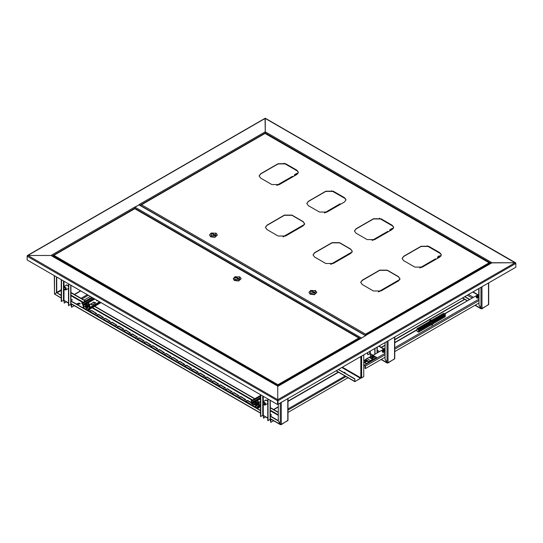 <?xml version="1.0" encoding="UTF-8"?>
<svg xmlns="http://www.w3.org/2000/svg" width="543" height="543" viewBox="0 0 543 543"><rect width="100%" height="100%" fill="white"/><g stroke="black" fill="none" stroke-linecap="round" stroke-linejoin="round"><path stroke-width="0.81" d="M515.782 263.185L265.228 118.455L265.228 133.374L265.228 131.779L492.019 262.717L491.015 263.294M27.218 255.95L27.903 255.475L277.772 399.736L277.772 404.372L277.772 399.736L277.772 400.605L277.772 399.736L515.097 262.717L492.019 262.717L365.663 335.526M27.15 255.909L265.405 118.32L515.633 262.785M515.85 263.151L515.097 262.717L491.306 262.887L365.785 335.357L365.595 334.895L365.595 335.486M361 338.357L277.772 386.412L277.772 399.736L277.772 386.168L50.981 255.475L277.772 386.168L366.145 335.391M134.712 208.627L134.209 207.426L50.981 255.475L27.903 255.475L50.981 255.475L51.985 256.052M277.521 404.515L277.521 400.748L27.15 256.201L27.15 259.961L277.521 404.515L515.85 267.204L515.85 263.443L278.023 400.748L278.023 404.515M134.406 207.582L139.178 204.765L365.785 335.594M365.717 335.635L361.36 338.153M343.699 372.417L345.076 372.518M343.61 372.369L345.097 372.417L344.438 372.844M338.486 369.607L354.715 378.98L354.837 381.661L360.966 377.928M341.995 367.577L360.559 378.301L355.142 381.43M360.559 378.301L360.81 377.867L342.497 367.292M363.749 355.02L363.749 376.659L361.665 377.867L360.81 377.867L360.81 356.717M354.715 378.98L354.891 381.281M338.656 369.505L354.891 378.878M27.367 255.543L265.052 118.32L265.228 131.779L139.354 204.453L139.836 205.145M134.209 207.426L139.246 204.806M345.056 372.566L343.76 372.45M344.031 372.607L344.907 372.708M271.398 414.859L270.251 414.92L271.398 414.859M270.319 415.157L271.425 415.157M265.133 400.49L266.532 400.198L267.787 401.698M265.384 400.347L265.602 400.035M273.597 420.744L270.801 422.359L270.163 419.522M267.787 403.619L267.081 403.87M267.713 403.693L267.332 403.727M260.511 394.693L260.511 416.42L263.274 415.409L267.787 418.253M367.76 352.706L367.76 354.789L370.272 353.636L372.919 355.4M375.037 354.185L375.037 348.504M374.785 354.328L374.785 348.647M370.523 354.022L370.523 356.384L372.573 355.203M370.285 353.778L370.523 356.384M367.509 352.848L367.76 354.789M270.801 422.359L270.801 420.044L270.251 419.148M348.063 377.752L288.014 412.422M263.525 415.795L263.525 418.158L265.575 416.976M263.287 415.551L263.525 418.158M270.251 400.32L270.251 419.318L267.787 420.621L267.787 398.895M268.038 420.764L268.038 399.037M260.762 394.836L260.762 416.562M72.104 299.797L70.957 299.858L72.104 299.797M71.031 300.103L72.131 300.103M65.839 285.428L67.237 285.136L68.493 286.636M66.09 285.285L66.307 284.973M74.31 305.682L71.506 307.297L70.868 304.46M68.493 288.557L67.787 288.808M68.425 288.632L68.038 288.666M61.216 279.631L61.216 301.358L63.979 300.347L68.493 303.191M71.506 307.297L71.506 304.983L70.957 304.087M90.321 296.437L84.05 300.055M78.701 303.143L76.943 304.155M64.23 300.734L64.23 303.096L66.28 301.915M63.999 300.489L64.23 303.096M70.957 285.258L70.957 304.256L68.493 305.56L68.493 283.833M68.744 305.702L68.744 283.975M61.468 279.781L61.468 301.508M264.801 403.503L262.737 402.336L262.751 403.558L264.292 405.024L264.801 403.503M262.737 402.336L263.301 401.548L265.5 403.205L265.249 404.929L264.292 405.024M265.873 399.994L265.541 400.252M266.07 400.015L263.301 401.548M262.887 403.558L264.482 404.759L264.665 403.503L263.063 402.302L262.887 403.558M265.249 404.929L267.787 403.463M267.747 403.666L267.407 403.687M63.558 288.747L64.997 289.962L65.398 288.19L63.45 287.274L63.558 288.747M63.45 287.274L64.006 286.487L66.076 287.844L65.954 289.867L64.997 289.962M68.452 288.604L68.113 288.625M65.954 289.867L68.493 288.401M65.275 288.224L63.769 287.24L63.68 288.713L65.187 289.697L65.275 288.224M66.579 284.932L66.246 285.197M66.775 284.953L64.006 286.487M270.251 415.11L271.615 414.872L270.251 414.635M70.957 300.048L72.328 299.811L70.957 299.573M76.862 303.965L79.719 303.422L80.194 303.965M77.337 304.508L76.841 303.822L79.719 303.137L80.215 303.822L77.337 304.508M56.499 276.91L56.499 292.84L54.497 294.001L54.286 275.634M56.75 277.052L56.75 292.697L61.216 295.277M61.216 298.121L54.497 294.001L56.75 292.697L61.216 295.568M280.785 424.477L281.281 424.355L280.283 424.355L278.274 420.879L278.274 404.372M288.014 398.745L288.014 420.302L281.138 424.68M89.371 309.361L89.982 309.714L87.864 310.223L83.344 307.616L82.984 307.107L83.805 306.435M90.118 311.526L89.758 311.024L91.876 310.515L96.756 313.63L94.638 314.132L90.118 311.526M96.892 315.435L96.532 314.933L98.65 314.424L103.53 317.54L101.405 318.042L96.892 315.435M151.083 346.726L150.716 346.217L152.834 345.708L157.714 348.823L155.597 349.332L151.083 346.726M137.535 338.9L137.169 338.398L139.293 337.889L144.166 341.004L142.049 341.506L137.535 338.9M130.761 334.99L130.395 334.481L132.519 333.979L137.393 337.094L135.275 337.597L130.761 334.99M123.987 331.081L123.621 330.572L125.745 330.069L130.625 333.178L128.501 333.687L123.987 331.081M103.665 319.352L103.306 318.843L105.423 318.334L110.304 321.449L108.179 321.958L103.665 319.352M252.475 403.816L250.425 404.08L245.545 400.965L247.669 400.462L251.979 402.947L251.979 402.078L250.975 400.924L252.23 402.227L252.481 403.53L255.224 401.949M110.439 323.261L110.073 322.752L112.197 322.243L117.078 325.359L114.953 325.868L110.439 323.261M117.213 327.171L116.847 326.662L118.971 326.153L123.852 329.268L121.727 329.777L117.213 327.171M218.815 385.829L218.456 385.326L220.573 384.817L225.454 387.933L223.329 388.435L218.815 385.829M225.589 389.738L225.23 389.236L227.347 388.727L232.228 391.842L230.103 392.351L225.589 389.738M232.363 393.655L232.004 393.146L234.121 392.637L239.001 395.752L236.877 396.261L232.363 393.655M239.137 397.564L238.771 397.055L240.895 396.546L245.775 399.662L243.651 400.171L239.137 397.564M164.631 354.545L164.264 354.036L166.382 353.534L171.262 356.642L169.144 357.151L164.631 354.545M258.963 406.978L259.323 407.481L257.199 407.99L252.685 405.383L252.319 404.874L253.147 404.202M144.309 342.809L143.943 342.307L146.067 341.798L150.94 344.914L148.823 345.423L144.309 342.809M212.041 381.919L211.682 381.41L213.799 380.908L218.68 384.016L216.562 384.525L212.041 381.919M205.268 378.009L204.908 377.5L207.026 376.998L211.906 380.107L209.788 380.616L205.268 378.009M198.494 374.1L198.134 373.591L200.252 373.082L205.132 376.197L203.014 376.706L198.494 374.1M191.72 370.19L191.36 369.681L193.478 369.172L198.358 372.288L196.24 372.797L191.72 370.19M184.946 366.274L184.586 365.772L186.704 365.263L191.584 368.378L189.466 368.887L184.946 366.274M178.179 362.364L177.812 361.862L179.93 361.353L184.81 364.468L182.692 364.971L178.179 362.364M171.405 358.455L171.038 357.946L173.156 357.443L178.036 360.559L175.918 361.061L171.405 358.455M157.857 350.635L157.49 350.126L159.608 349.617L164.488 352.733L162.371 353.242L157.857 350.635M85.4 307.066L86.547 307.725M83.004 307.257L84.24 306.68M89.615 309.496L89.955 309.863M89.778 311.166L91.876 310.806L96.729 313.773M96.552 315.076L98.65 314.716L103.503 317.682M150.744 346.359L152.834 346L157.694 348.966M137.196 338.54L139.293 338.18L144.146 341.147M130.422 334.631L132.519 334.264L137.372 337.237M123.648 330.721L125.745 330.354L130.598 333.327M103.326 318.985L105.423 318.626L110.277 321.592M245.572 401.114L247.669 400.748L252.047 403.279M110.1 322.895L112.197 322.535L117.05 325.501M116.874 326.811L118.971 326.445L123.824 329.418M218.476 385.469L220.573 385.109L225.426 388.075M225.25 389.379L227.347 389.019L232.2 391.985M232.024 393.288L234.121 392.928L238.974 395.895M238.798 397.198L240.895 396.838L245.748 399.804M164.291 354.185L166.382 353.819L171.235 356.792M254.742 404.834L255.882 405.492M258.712 407.128L259.296 407.63M252.346 405.024L253.574 404.447M143.97 342.45L146.067 342.09L150.92 345.056M211.702 381.559L213.799 381.193L218.653 384.166M204.928 377.65L207.026 377.283L211.879 380.256M198.161 373.733L200.252 373.374L205.105 376.347M191.387 369.824L193.478 369.464L198.331 372.43M184.613 365.914L186.704 365.554L191.557 368.521M177.839 362.005L179.93 361.645L184.783 364.611M171.065 358.095L173.156 357.728L178.009 360.701M157.518 350.269L159.608 349.909L164.468 352.882M278.274 412.191L270.251 407.562M260.511 401.935L260.131 401.718M254.864 398.677L94.557 306.123M92.29 304.813L90.796 303.951M85.529 300.91L70.957 292.501M278.274 412.483L270.251 407.847M260.511 402.227L259.893 401.868M254.613 398.82L94.306 306.266M91.964 304.915L90.552 304.1M85.278 301.053L70.957 292.792M270.251 416.25L278.274 420.879L280.785 424.646M70.957 301.189L260.511 410.63M70.957 300.903L260.511 410.338M270.251 415.958L278.274 420.594M387.553 362.833L388.055 362.71L387.05 362.71L385.048 359.235L385.048 342.728M394.788 337.101L394.788 358.658L387.906 363.036M385.041 359.235L387.553 363.002M481.478 308.607L481.98 308.485L480.976 308.485L478.974 305.01L478.974 288.496M488.714 282.876L488.714 304.426L481.838 308.811M478.967 305.01L481.478 308.777M464.672 296.756L469.328 299.444M464.923 296.607L469.58 299.295M53.262 255.753L53.92 255.373L53.323 255.787M53.445 255.441L134.922 208.573L359.276 338.099L358.801 338.031L359.466 339.002M278.138 385.958L277.948 384.715L277.928 386.08M277.948 384.715L358.801 338.031L134.773 208.688L53.92 255.373L277.948 384.715L277.928 385.489M53.262 256.547L53.262 255.977L277.751 385.591L277.751 386.161M359.276 338.099L359.466 338.635L277.968 385.489L277.968 386.059M277.968 385.489L277.948 384.919M233.286 278.763L234.42 280.5L238.676 280.989L241.078 278.763M234.922 276.733L233.28 278.62L234.42 280.215L238.676 280.704L241.085 278.62L239.938 277.025L234.922 276.733L234.922 279.346L239.436 279.346L239.436 276.733L239.938 277.025M238.689 278.62L236.178 277.168L235.676 277.459L238.187 278.912L238.689 278.62M236.178 277.751L236.178 277.168M259.12 176.034L260.674 173.964L278.111 163.898L285.638 163.898L296.804 170.346L298.358 172.416M306.788 203.557L308.343 201.487L325.78 191.421L333.3 191.421L344.466 197.862L346.02 199.933M265.391 227.456L266.946 225.386L284.383 215.32L291.91 215.32L303.075 221.761L304.63 223.831M402.119 258.597L403.673 256.527L421.11 246.454L428.637 246.454L439.796 252.902L441.35 254.972M360.722 282.496L362.276 280.426L379.713 270.353L387.24 270.353L398.406 276.801L399.96 278.871M354.45 231.074L356.004 229.003L373.441 218.938L380.969 218.938L392.134 225.386L393.689 227.456M313.06 254.972L314.614 252.902L332.051 242.836L339.572 242.836L350.737 249.285L352.292 251.355M260.674 178.104L271.839 184.552L279.367 184.552L296.804 174.486L298.358 172.314L296.804 170.142L285.638 163.694L278.111 163.694L260.674 173.76L259.113 175.932L260.674 178.104M308.343 205.627L319.501 212.075L327.029 212.075L344.466 202.003L346.027 199.831L344.466 197.659L333.3 191.217L325.78 191.217L308.343 201.283L306.781 203.455L308.343 205.627M266.946 229.526L278.111 235.974L285.638 235.974L303.075 225.902L304.63 223.73L303.075 221.558L291.91 215.116L284.383 215.116L266.946 225.182L265.391 227.354L266.946 229.526M403.673 260.667L414.838 267.108L422.359 267.108L439.796 257.043L441.357 254.871L439.796 252.699L428.637 246.257L421.11 246.257L403.673 256.323L402.112 258.495L403.673 260.667M362.276 284.566L373.441 291.007L380.969 291.007L398.406 280.941L399.96 278.769L398.406 276.597L387.24 270.156L379.713 270.156L362.276 280.222L360.722 282.394L362.276 284.566M356.004 233.144L367.17 239.592L374.697 239.592L392.134 229.526L393.689 227.354L392.134 225.182L380.969 218.734L373.441 218.734L356.004 228.8L354.45 230.972L356.004 233.144M314.614 257.043L325.78 263.491L333.3 263.491L350.737 253.425L352.298 251.253L350.737 249.081L339.572 242.633L332.051 242.633L314.614 252.699L313.053 254.871L314.614 257.043M489.691 263.226L489.08 262.819L489.738 263.789M365.595 334.895L365.561 335.465M489.738 263.199L365.772 334.997L365.575 334.325M264.862 133.585L265.181 133.347L489.542 262.88M140.936 205.186L141.547 204.779L140.888 205.159M365.575 334.121L489.08 262.819L265.052 133.476L141.547 204.779L365.575 334.121L365.561 334.895M140.888 205.749L365.385 335.364M209.55 235.051L210.691 236.789L214.94 237.277L217.343 235.051M211.193 233.022L209.544 234.909L210.691 236.497L214.94 236.986L217.349 234.909L216.209 233.314L211.193 233.022L211.193 235.628L215.707 235.628L215.707 233.022L216.209 233.314M211.94 233.748L214.451 235.194L214.953 234.909L212.442 233.456L211.94 233.748M212.442 234.04L212.442 233.456M309.001 292.467L310.134 294.204L314.39 294.693L316.786 292.467M310.637 290.437L308.994 292.324L310.134 293.912L314.39 294.401L316.8 292.324L315.653 290.729L310.637 290.437L310.637 293.044L315.15 293.044L315.15 290.437L315.653 290.729M311.39 291.163L313.895 292.609L314.397 292.324L311.892 290.872L311.39 291.163M311.892 291.455L311.892 290.872M258.753 405.994L258.611 407.182L260.511 406.083M260.511 405.553L259.758 405.994L258.651 405.519L258.251 406.863L256.248 405.702L257.545 404.949M259.669 402.153L260.511 401.501M256.248 405.702L258.611 407.182M251.979 402.947L252.481 403.816L254.491 404.976L254.945 404.711M254.755 404.535L252.481 403.53M260.511 402.689L259.642 402.01L260.511 401.209M260.511 395.419L250.975 400.924M259.004 405.845L259.758 406.279L260.511 405.845L258.753 406.863M254.952 406.693L255.882 406.055M259.052 407.325L257.979 408.2M256.011 401.039L258.013 401.331L256.011 401.039M256.194 401.766L256.289 402.682L257.891 401.908M256.635 404.779L256.649 403.544L255.047 402.804L255.047 403.877L256.649 404.61L258.556 404.168L258.855 403.001L258.638 404.318L256.635 404.779L254.952 404.006L255.047 403.571M258.638 404.318L258.556 403.103L256.649 403.544M258.855 403.001L258.855 401.935L258.556 403.103M255.047 402.804L255.882 401.372L255.196 402.051L255.848 403.001L257.606 403.15L258.706 402.343L258.047 401.392L258.855 401.935M89.419 308.227L89.269 309.415L101.039 302.621M100.577 302.356L90.416 308.227L89.31 307.752L88.916 309.096L86.907 307.935L88.204 307.182M83.14 305.763L85.149 306.917L83.14 306.048L82.645 304.311L81.64 303.157L82.896 304.46L83.14 305.763L85.882 304.182M96.606 300.768L97.068 300.333M90.328 304.385L93.43 302.431L95.52 302.79M86.907 307.935L89.269 309.415M85.149 307.209L85.611 306.944M98.561 301.195L96.579 300.618L96.824 300.191M93.43 302.139L95.548 302.648L95.188 303.157L92.425 304.745L90.308 304.243L93.43 302.431M91.801 297.286L81.64 303.157M89.663 308.078L90.416 308.512L100.828 302.505L89.419 309.096M85.618 308.926L86.547 308.288M89.71 309.558L88.638 310.433M86.67 303.272L88.672 303.564L86.67 303.272M86.86 303.999L86.948 304.915L88.55 304.141M87.301 307.012L87.314 305.777L85.706 305.044L85.706 306.109L87.314 306.843L89.215 306.408L89.514 305.234L89.296 306.551L87.301 307.012L85.611 306.238L85.706 305.804M89.296 306.551L89.215 305.336L87.314 305.777M89.514 305.234L89.514 304.168L89.215 305.336M85.706 305.044L86.547 303.605L85.855 304.284L86.507 305.234L88.265 305.383L89.364 304.575L88.713 303.625L89.514 304.168M281.322 183.425L280.948 183.147L279.937 183.731M328.61 210.67L329.038 210.915M376.279 238.187L376.706 238.431M423.94 265.71L424.368 265.955M279.604 183.921L280.31 184.009M281.43 183.364L281.288 182.95M327.232 211.465L327.66 211.709M329.411 210.698L328.99 210.453M374.894 238.981L375.322 239.232M377.08 238.214L376.652 237.97M422.563 266.504L422.99 266.749M424.748 265.737L424.321 265.493M478.974 294.496L476.856 295.399M476.476 295.616L444.853 313.874M385.048 348.402L382.883 349.651M382.496 349.875L369.511 357.375M366.464 359.133L363.749 360.701M363.749 364.842L365.052 365.887L365.052 368.351L365.425 368.568L365.425 366.104L363.749 364.407M384.817 348.531L384.193 348.898M444.595 313.725L473.224 297.489M478.974 303.008L477.494 303.863M477.243 304.012L394.788 351.613M385.048 357.24L383.562 358.095M383.317 358.237L365.425 368.568M476.177 295.949L475.987 296.458L476.679 295.487L478.974 295.256L476.673 295.494L476.673 297.164L478.974 297.401M478.974 297.584L476.611 297.326L475.987 296.458L476.611 297.998L478.974 298.256M477.602 295.738L477.636 296.39L477.161 295.602L477.521 295.399L477.813 296.24M478.974 295.535L477.521 295.399M478.974 296.2L478.974 295.623M478.974 296.349L477.521 296.498L477.168 296.295L477.602 295.921M478.003 296.132L477.962 295.535M478.274 295.535L478.234 296.132M478.716 295.399L478.424 296.24M382.204 350.208L382.014 350.717L382.7 349.746L385.048 349.522L382.693 349.753L382.693 351.423L385.048 351.647M385.048 351.823L382.639 351.586L382.014 350.717L382.639 352.258L385.048 352.502M383.63 349.997L383.663 350.649L383.188 349.862L383.541 349.651L383.833 350.5M385.048 349.828L383.541 349.651M385.048 350.5L384.654 350.181L385.048 349.868M385.048 350.574L383.541 350.758L383.188 350.547L383.63 350.181M384.023 350.391L383.982 349.794M384.301 349.794L384.261 350.391M384.743 349.651L384.451 350.5M363.749 362.324L366.355 363.83L372.294 359.765L373.625 359.636L376.638 357.891L376.638 357.457L373.129 355.427L366.925 358.502L363.749 360.844M376.638 357.457L370.435 360.532L366.355 363.83M363.749 361.889L366.355 363.396M374.222 357.409L374.222 356.296L372.288 356.296L372.288 357.409L374.222 357.409M371.887 357.158L372.254 357.966L374.622 357.158M372.905 356.459L373.075 356.778M372.905 356.561L372.885 356.941L373.625 356.941L373.883 356.371L372.885 356.222M373.19 356.71L373.163 356.31M373.34 356.31L373.312 356.71M373.625 356.222L373.428 356.778M367.197 361.468L367.197 360.348L365.263 360.348L365.263 361.468L367.197 361.468M364.862 361.217L365.229 362.018L367.597 361.217M365.88 360.511L366.05 360.83M365.88 360.613L365.86 361L366.6 361L366.858 360.423L365.86 360.274M366.172 360.769L366.138 360.362M366.321 360.362L366.287 360.769M366.6 360.274L366.403 360.83M430.721 325.135L432.282 324.897L432.744 324.171M418.979 330.945L419.569 330.504L419.067 330.042M418.911 330.646L419.121 331.101L420.316 329.832L420.112 329.377L418.911 330.646M443.563 316.752L444.16 316.311L443.658 315.85M443.495 316.454L443.706 316.908L444.9 315.639L444.697 315.184L443.495 316.454M420.818 329.051L421.314 329.506L420.737 329.94M420.669 329.696L421.171 329.859M421.11 327.205L419.895 327.497L421.11 327.205M420.968 327.85L420.044 327.748M441.9 316.861L442.402 317.322L441.805 317.77M441.744 317.519L442.26 317.682M442.192 315.035L440.984 315.32L442.192 315.035M442.036 315.68L441.126 315.571M441.744 317.465L441.948 317.92L443.149 316.657L442.939 316.202L441.744 317.465M420.669 329.635L420.873 330.09L422.074 328.82L421.87 328.366L420.669 329.635M440.047 318.782L440.644 318.341L440.142 317.879M439.986 318.476L440.19 318.931L441.391 317.669L441.188 317.214L439.986 318.476M422.488 328.922L423.085 328.481L422.583 328.013M422.427 328.617L422.63 329.072L423.832 327.809L423.621 327.354L422.427 328.617M433.029 322.834L433.619 322.393L433.117 321.931M432.961 322.535L433.165 322.99L434.366 321.721L434.162 321.266L432.961 322.535M434.78 321.823L435.377 321.381L434.875 320.92M434.719 321.524L434.923 321.979L436.124 320.709L435.914 320.255L434.719 321.524M436.538 320.811L437.135 320.37L436.633 319.902M436.477 320.506L436.681 320.961L437.882 319.698L437.672 319.243L436.477 320.506M438.296 319.793L438.887 319.352L438.384 318.89M438.228 319.494L438.439 319.949L439.633 318.68L439.43 318.225L438.228 319.494M424.246 327.904L424.843 327.463L424.341 327.001M424.178 327.605L424.388 328.06L425.583 326.791L425.379 326.336L424.178 327.605M426.004 326.893L426.594 326.452L426.092 325.99M425.936 326.587L426.14 327.042L427.341 325.78L427.137 325.325L425.936 326.587M427.755 325.881L428.352 325.433L427.85 324.972M427.694 325.576L427.898 326.031L429.099 324.768L428.895 324.314L427.694 325.576M429.513 324.863L430.11 324.422L429.608 323.961M429.452 324.565L429.656 325.019L430.857 323.75L430.647 323.295L429.452 324.565M431.271 323.852L431.868 323.411L431.868 322.359M431.203 323.547L431.413 324.001L432.608 322.739L432.404 322.284L431.203 323.547M422.875 326.187L421.667 326.472L422.875 326.187M421.809 326.723L422.712 326.825M424.633 325.169L423.425 325.461L424.633 325.169M423.567 325.712L424.47 325.814M426.391 324.157L425.176 324.449L426.391 324.157M425.325 324.694L426.228 324.802M428.142 323.146L426.934 323.431L428.142 323.146M427.076 323.682L427.986 323.784M440.441 316.046L439.226 316.338L440.441 316.046M439.368 316.583L440.278 316.691M438.683 317.058L437.468 317.35L438.683 317.058M437.617 317.601L438.52 317.703M436.925 318.076L435.717 318.361L436.925 318.076M435.859 318.612L436.762 318.714M435.167 319.087L433.959 319.379L435.167 319.087M434.101 319.623L435.011 319.732M432.527 320.737L433.619 320.39L433.416 320.099L432.201 320.363M432.438 320.58L433.253 320.743M429.9 322.128L428.692 322.42L429.9 322.128M428.834 322.664L429.737 322.773M429.452 324.619L429.961 324.775M427.694 325.63L428.21 325.793M425.936 326.648L426.452 326.805M424.185 327.66L424.694 327.823M438.235 319.549L438.744 319.712M436.477 320.56L436.986 320.723M434.719 321.578L435.235 321.734M432.961 322.59L433.477 322.752M422.427 328.671L422.943 328.834M439.986 318.537L440.502 318.693M442.945 314.601L444.16 314.309L442.945 314.601M418.361 328.793L419.569 328.474L418.904 328.094L418.151 328.501L418.361 328.793M442.884 314.553L443.794 314.668M418.3 328.753L419.196 328.848M443.02 314.635L443.393 314.716M421.945 326.798L422.318 326.886M432.574 321.456L445.28 314.119L445.28 316.725L418.538 332.167L417.031 331.298L417.031 328.691L418.538 329.56L431.244 322.223M445.28 314.119L443.774 313.25L431.787 320.173M429.737 321.354L417.031 328.691M435.995 318.687L436.368 318.775M428.97 322.746L429.343 322.827M418.538 332.167L418.538 329.56M444.011 316.664L443.502 316.508M418.918 330.701L419.427 330.863M432.119 321.429L432.119 320.316L430.192 320.316L430.192 321.429L432.119 321.429M429.791 321.184L430.151 321.985L432.52 321.184M430.809 320.479L430.979 320.798M430.809 320.58L430.789 320.967L431.522 320.967L431.78 320.39L430.789 320.241M431.094 320.737L431.067 320.329M431.244 320.329L431.217 320.737M431.522 320.241L431.332 320.798M392.121 229.533L391.537 229.865M296.79 174.493L296.206 174.832M298.107 173.244L296.736 173.393L294.734 174.554L294.367 175.056L294.835 175.62M297.998 173.421L296.736 173.597L294.381 175.158M393.444 228.284L392.066 228.433L390.064 229.594L389.698 230.096L390.166 230.66M393.336 228.46L392.066 228.637L389.711 230.198M441.106 255.801L440.271 255.767M388.177 231.807L387.756 231.562L372.532 240.352M352.054 252.176L331.135 264.251M340.515 204.29L340.088 204.039L324.863 212.829M304.385 224.653L283.473 236.728M292.847 176.767L292.426 176.523L277.201 185.312M437.868 257.233L437.38 257.721M435.846 259.33L435.418 259.079L420.194 267.869M399.716 279.693L378.804 291.767M388.354 231.705L387.756 231.359L372.057 240.42M352.176 251.898L330.66 264.319M340.692 204.188L340.088 203.835L324.388 212.904M304.514 224.381L282.991 236.802M293.023 176.665L292.426 176.319L276.72 185.387M437.855 256.88L437.366 257.62L437.834 258.176M436.022 259.228L435.418 258.875L419.719 267.943M399.845 279.421L378.328 291.842M440.95 256.052L437.834 256.717L438.459 257.816M437.834 256.717L438.792 257.626M440.841 256.187L438.411 256.16L438.961 257.525M439.199 255.916L439.871 256.486M439.911 256.215L440.224 256.031L439.708 255.991M439.708 256.364L439.518 255.991M139.999 205.24L265.228 132.94L490.804 263.172M134.705 208.22L360.355 338.493M134.807 207.114L361.529 338.017M365.548 335.696L138.818 204.799M361.665 356.222L361.665 377.867M336.402 370.808L354.715 381.383M134.712 208.295L52.196 255.936M267.787 418.015L263.274 415.409L263.274 404.44M263.274 401.569L263.274 396.288M338.533 372.247L288.014 401.413M278.274 407.033L273.808 409.612M288.014 408.94L345.056 376.014M478.77 294.381L478.77 288.611M373.129 355.285L370.272 353.636L370.272 351.253M464.971 299.247L394.788 339.769M385.048 345.389L381.464 347.459M377.039 347.344L377.039 353.025M369.769 351.545L369.769 353.636M270.801 420.044L271.595 419.583M288.014 410.101L346.061 376.591M270.047 400.198L270.047 419.61M262.771 395.996L262.771 402.282M262.771 403.612L262.771 415.409M68.493 302.953L63.979 300.347L63.979 289.385M63.979 286.507L63.979 281.226M80.785 290.933L74.513 294.55M81.036 298.317L87.308 294.7M71.506 304.983L72.3 304.521M82.041 298.894L88.312 295.277M70.753 285.136L70.753 304.548M63.477 280.935L63.477 287.22M63.477 288.55L63.477 300.347M281.281 402.635L281.281 424.355L287.804 420.594L287.804 398.867M61.216 289.833L56.75 292.406M61.216 297.883L54.497 294.001L54.497 275.749M280.283 403.211L280.283 424.355L270.251 418.572M61.216 290.41L57.001 292.84M70.957 295.684L82.767 302.505M92.005 307.84L252.108 400.272M270.251 410.746L278.274 415.375M278.274 414.798L270.251 410.169M252.61 399.981L92.507 307.548M83.269 302.213L70.957 295.107M260.511 412.945L70.957 303.51M388.055 340.99L388.055 362.71L394.578 358.95L394.578 337.223M387.05 341.567L387.05 362.71L381.308 359.398M481.98 286.758L481.98 308.485L488.503 304.718L488.503 282.991M480.976 287.335L480.976 308.485L475.234 305.166M467.319 300.598L462.663 297.91M280.147 384.797L279.306 385.286M279.652 384.987L279.245 385.32M488.266 264.543L487.906 264.814M260.511 398.311L252.23 403.096M260.511 397.442L252.23 402.227M257.301 400.748L260.511 398.895M260.511 396.288L251.728 401.358M259.004 405.56L260.511 404.684M255.882 405.166L255.957 407.277M256.561 407.623L258.013 407.012M258.095 407.06L256.846 407.786M259.079 407.793L259.079 407.345M255.047 402.784L255.468 404.698L258.855 402.784L259.466 403.768L258.027 405.166L255.427 405.003L254.429 403.775L255.054 402.75M255.509 404.983L259.269 403.944M254.633 403.944L255.386 404.922M94.306 298.738L82.896 305.329M93.552 298.304L82.896 304.46M87.959 302.98L94.808 299.023M92.554 297.72L82.393 303.591M89.663 307.793L99.824 301.922M86.547 307.399L86.622 309.51M87.219 309.856L88.672 309.245M88.76 309.293L87.504 310.019M89.738 310.026L89.738 309.585M85.713 305.017L86.127 306.931L89.514 305.017M86.174 307.216L89.928 306.177M85.292 306.177L86.045 307.155M477.745 294.883L472.824 292.046M425.997 265.011L425.576 264.767M378.335 237.495L377.908 237.243M330.667 209.971L330.239 209.727M283.005 182.455L282.577 182.204M278.308 184.668L278.681 184.885M325.976 212.191L326.35 212.401M373.645 239.707L374.018 239.925M421.307 267.231L421.68 267.441M468.561 294.51L473.476 297.347M471.962 297.924L467.306 295.236M417.031 329.934L394.788 342.782M364.801 365.018L385.048 353.33M394.788 347.703L478.974 299.098M365.425 366.104L385.048 354.776M394.788 349.156L478.974 300.55M383.813 349.115L378.899 346.271M377.249 350.249L379.55 351.572M378.295 352.298L377.249 351.694M365.86 359.622L366.885 360.213M367.455 360.545L369.376 361.652M366.925 358.502L370.435 360.532M369.05 357.28L372.559 359.303M370.109 357.172L373.625 359.201M371.955 356.608L372.254 357.518L374.67 356.934L374.555 356.608M364.93 360.661L365.229 361.57L367.652 360.993L367.53 360.661M432.751 324.246L430.932 325.013M431.169 324.87L432.642 324.022M429.859 320.628L430.151 321.537L432.574 320.961L432.452 320.628M283.989 163.253L297.924 171.296M331.658 190.769L345.586 198.813M379.319 218.293L393.254 226.336M426.988 245.809L440.916 253.852M336.226 370.91L354.837 381.661M377.249 352.902L377.249 347.228M381.261 347.337L385.048 345.151M394.788 339.524L464.557 299.247M273.597 409.49L278.274 406.795M288.014 401.168L338.323 372.125M74.31 294.435L80.581 290.81M70.957 303.747L260.511 413.182M270.251 418.809L280.426 424.68M381.098 359.52L387.2 363.036M462.46 298.032L467.116 300.72M475.023 305.288L481.125 308.811M279.19 385.354L280.174 384.783M264.909 133.354L141.132 204.82M260.511 404.447L258.651 405.519M258.013 401.331L258.013 402.2M255.882 401.331L255.882 402.2M99.62 301.806L89.31 307.752M88.672 303.564L88.672 304.433M86.547 303.564L86.547 304.433M89.514 304.99L89.975 306.537L87.613 307.542L86.086 307.236L85.156 306.361L85.719 304.983M282.835 182.054L283.263 182.305M330.504 209.578L330.925 209.822M378.166 237.094L378.593 237.345M425.834 264.617L426.262 264.862M473.082 291.896L478.003 294.734M384.376 348.491L385.048 348.104M394.788 342.477L417.031 329.635M420.173 327.823L420.472 327.646M379.157 346.122L384.077 348.966M374.67 357.382L373.632 356.093L372.871 356.093L371.833 357.382M367.652 361.441L366.606 360.152L365.846 360.152L364.808 361.441M432.574 321.408L431.536 320.119L430.775 320.119L429.737 321.408"/></g></svg>
